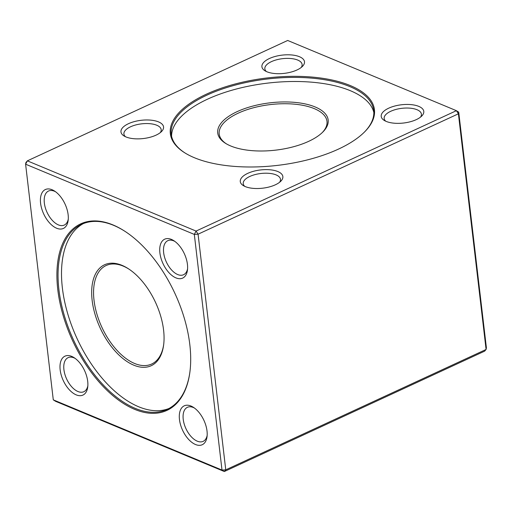 <?xml version="1.0" encoding="UTF-8"?>
<svg xmlns="http://www.w3.org/2000/svg" width="512" height="512" viewBox="0 0 512 512"><rect width="100%" height="100%" fill="white"/><g stroke="black" fill="none" stroke-linecap="round" stroke-linejoin="round"><path stroke-width="0.77" d="M206.368 94.189A102.752 44.026 173.3 0 1 334.707 80.614A102.752 44.026 173.3 0 1 364.666 131.84A102.752 44.026 173.3 0 1 277.517 165.382A102.752 44.026 173.3 0 1 184.973 152.947A102.752 44.026 173.3 0 1 206.368 94.189M388.73 108.166A21.434 9.184 173.3 0 1 415.507 105.338A21.434 9.184 173.3 0 1 421.754 116.019A21.434 9.184 173.3 0 1 403.578 123.021A21.434 9.184 173.3 0 1 384.269 120.422A21.434 9.184 173.3 0 1 388.73 108.166M247.795 173.338A21.434 9.184 173.3 0 1 274.566 170.509A21.434 9.184 173.3 0 1 280.819 181.197A21.434 9.184 173.3 0 1 262.637 188.192A21.434 9.184 173.3 0 1 243.328 185.6A21.434 9.184 173.3 0 1 247.795 173.338M128.493 123.686A21.434 9.184 173.3 0 1 155.264 120.858A21.434 9.184 173.3 0 1 161.517 131.546A21.434 9.184 173.3 0 1 143.334 138.541A21.434 9.184 173.3 0 1 124.026 135.949A21.434 9.184 173.3 0 1 128.493 123.686M269.427 58.515A21.434 9.184 173.3 0 1 296.205 55.686A21.434 9.184 173.3 0 1 302.451 66.374A21.434 9.184 173.3 0 1 284.269 73.37A21.434 9.184 173.3 0 1 264.966 70.778A21.434 9.184 173.3 0 1 269.427 58.515M458.714 112.147L456.403 110.682L287.68 40.467L27.354 160.851L196.07 231.066L456.403 110.682L458.406 113.805L198.074 234.189L225.76 469.843L486.086 349.459L458.406 113.805L458.714 112.147L486.4 347.802L486.086 349.459L484.646 351.149L224.32 471.533L55.597 401.318L53.286 399.853L222.003 470.067L194.317 234.413L25.6 164.198L53.286 399.853M57.786 289.658A102.752 56.346 65.2 0 1 124.781 231.213A102.752 56.346 65.2 0 1 189.901 372.032A102.752 56.346 65.2 0 1 124.058 403.834A102.752 56.346 65.2 0 1 57.786 289.658M159.891 252.909A21.434 11.757 65.2 0 1 173.869 240.717A21.434 11.757 65.2 0 1 187.456 270.093A21.434 11.757 65.2 0 1 173.722 276.73A21.434 11.757 65.2 0 1 159.891 252.909M179.469 419.539A21.434 11.757 65.2 0 1 193.446 407.347A21.434 11.757 65.2 0 1 207.034 436.73A21.434 11.757 65.2 0 1 193.293 443.36A21.434 11.757 65.2 0 1 179.469 419.539M60.166 369.894A21.434 11.757 65.2 0 1 74.144 357.702A21.434 11.757 65.2 0 1 87.725 387.078A21.434 11.757 65.2 0 1 73.99 393.715A21.434 11.757 65.2 0 1 60.166 369.894M40.589 203.258A21.434 11.757 65.2 0 1 54.566 191.066A21.434 11.757 65.2 0 1 68.154 220.442A21.434 11.757 65.2 0 1 54.413 227.078A21.434 11.757 65.2 0 1 40.589 203.258M25.914 162.541L25.6 164.198L27.354 160.851L25.914 162.541M196.07 231.066L194.317 234.413L198.074 234.189L196.07 231.066M222.003 470.067L224.32 471.533L225.76 469.843L222.003 470.067M125.082 231.411A101.946 55.904 -114.8 0 0 81.626 224.32A101.946 55.904 -114.8 0 0 58.912 289.594A101.946 55.904 -114.8 0 0 101.414 382.944A101.946 55.904 -114.8 0 0 167.2 409.382A101.946 55.904 -114.8 0 0 189.946 371.674M168.902 408.525A101.946 55.904 65.2 0 1 77.126 338.714A101.946 55.904 65.2 0 1 83.379 223.571M92.147 300.384A55.603 30.49 65.2 0 1 128.403 268.755A55.603 30.49 65.2 0 1 163.635 344.96A55.603 30.49 65.2 0 1 128.006 362.17A55.603 30.49 65.2 0 1 92.147 300.384M128.902 269.088A54.259 29.754 -114.8 0 0 106.112 265.53A54.259 29.754 -114.8 0 0 94.022 300.269A54.259 29.754 -114.8 0 0 116.646 349.958A54.259 29.754 -114.8 0 0 151.661 364.032A54.259 29.754 -114.8 0 0 163.712 344.358M55.603 191.789A18.758 10.285 -114.8 0 0 48.525 191.027A18.758 10.285 -114.8 0 0 44.346 203.034A18.758 10.285 -114.8 0 0 52.166 220.211A18.758 10.285 -114.8 0 0 64.269 225.075A18.758 10.285 -114.8 0 0 68.275 219.187M75.181 358.419A18.758 10.285 -114.8 0 0 68.096 357.658A18.758 10.285 -114.8 0 0 63.923 369.67A18.758 10.285 -114.8 0 0 71.738 386.842A18.758 10.285 -114.8 0 0 83.846 391.712A18.758 10.285 -114.8 0 0 87.846 385.818M194.483 408.07A18.758 10.285 -114.8 0 0 187.405 407.309A18.758 10.285 -114.8 0 0 183.226 419.315A18.758 10.285 -114.8 0 0 191.046 436.493A18.758 10.285 -114.8 0 0 203.149 441.357A18.758 10.285 -114.8 0 0 207.155 435.469M174.906 241.434A18.758 10.285 -114.8 0 0 167.827 240.672A18.758 10.285 -114.8 0 0 163.648 252.685A18.758 10.285 -114.8 0 0 171.469 269.862A18.758 10.285 -114.8 0 0 183.571 274.726A18.758 10.285 -114.8 0 0 187.578 268.832M364.346 132.16A101.946 43.68 -6.7 0 0 373.715 110.49A101.946 43.68 -6.7 0 0 312.787 78.227A101.946 43.68 -6.7 0 0 206.97 95.123A101.946 43.68 -6.7 0 0 171.219 134.272A101.946 43.68 -6.7 0 0 185.363 153.184M171.571 136.307A101.946 43.68 173.3 0 1 267.853 83.091A101.946 43.68 173.3 0 1 373.843 112.544M237.222 111.603A55.603 23.821 173.3 0 1 306.675 104.262A55.603 23.821 173.3 0 1 322.886 131.974A55.603 23.821 173.3 0 1 275.725 150.131A55.603 23.821 173.3 0 1 225.645 143.398A55.603 23.821 173.3 0 1 237.222 111.603M322.336 132.512A54.259 23.251 -6.7 0 0 326.982 121.338A54.259 23.251 -6.7 0 0 294.547 104.166A54.259 23.251 -6.7 0 0 238.227 113.165A54.259 23.251 -6.7 0 0 219.2 134.003A54.259 23.251 -6.7 0 0 226.304 143.795M301.216 67.462A18.758 8.038 -6.7 0 0 302.112 64.467A18.758 8.038 -6.7 0 0 290.899 58.528A18.758 8.038 -6.7 0 0 271.43 61.638A18.758 8.038 -6.7 0 0 264.851 68.845A18.758 8.038 -6.7 0 0 266.419 71.552M160.282 132.634A18.758 8.038 -6.7 0 0 161.178 129.638A18.758 8.038 -6.7 0 0 149.965 123.699A18.758 8.038 -6.7 0 0 130.496 126.81A18.758 8.038 -6.7 0 0 123.917 134.016A18.758 8.038 -6.7 0 0 125.485 136.723M279.584 182.285A18.758 8.038 -6.7 0 0 280.48 179.29A18.758 8.038 -6.7 0 0 269.267 173.35A18.758 8.038 -6.7 0 0 249.798 176.461A18.758 8.038 -6.7 0 0 243.219 183.661A18.758 8.038 -6.7 0 0 244.787 186.374M420.518 117.114A18.758 8.038 -6.7 0 0 421.414 114.112A18.758 8.038 -6.7 0 0 410.202 108.179A18.758 8.038 -6.7 0 0 390.733 111.29A18.758 8.038 -6.7 0 0 384.154 118.49A18.758 8.038 -6.7 0 0 385.722 121.197"/></g></svg>
